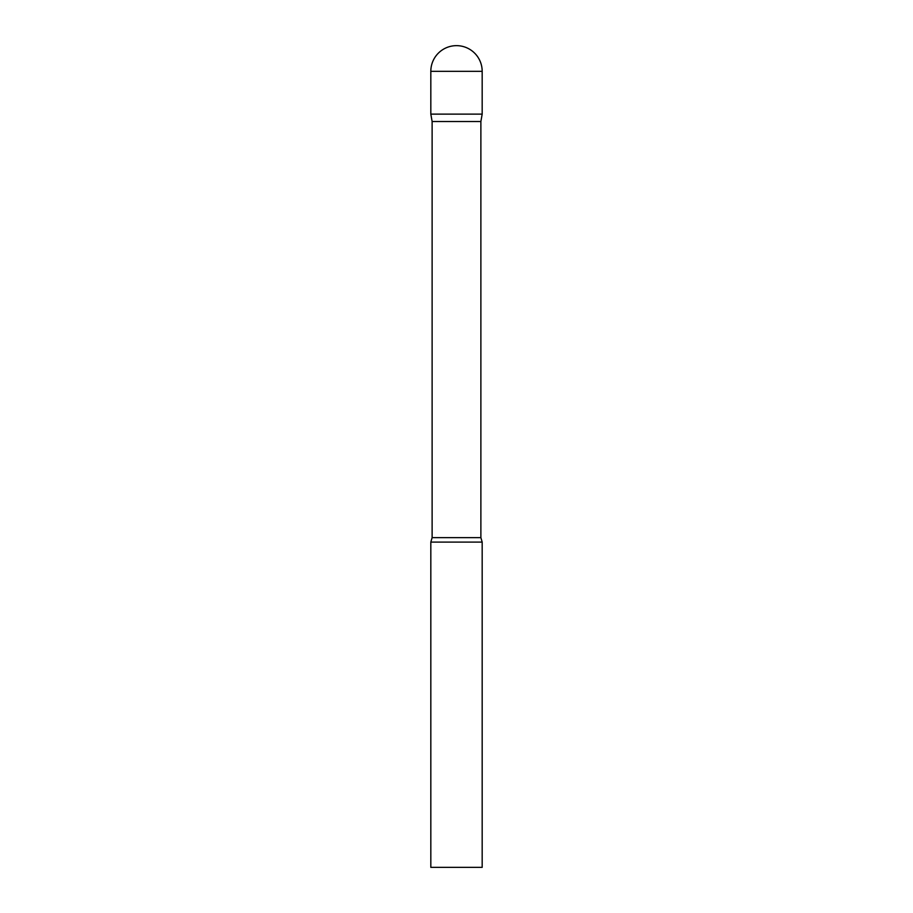 <?xml version="1.0" encoding="UTF-8"?>
<svg xmlns="http://www.w3.org/2000/svg" width="913" height="913" viewBox="0 0 913 913"><rect width="100%" height="100%" fill="white"/><g stroke="black" fill="none" stroke-linecap="round" stroke-linejoin="round"><path stroke-width="1.37" d="M480.877 121.509L480.877 537.654L432.123 537.654L432.123 121.509L480.877 121.509L482.178 114.125L430.822 114.125L482.178 114.125L482.178 71.328A25.678 25.678 0 0 0 456.5 45.65A25.678 25.678 0 0 0 430.822 71.328L482.178 71.328M432.123 121.509L430.822 114.125L430.822 71.328M456.5 542.094L430.822 542.094L430.822 867.35L482.178 867.35L482.178 542.094L456.5 542.094M432.123 537.654L430.822 542.094M480.877 537.654L482.178 542.094"/></g></svg>
